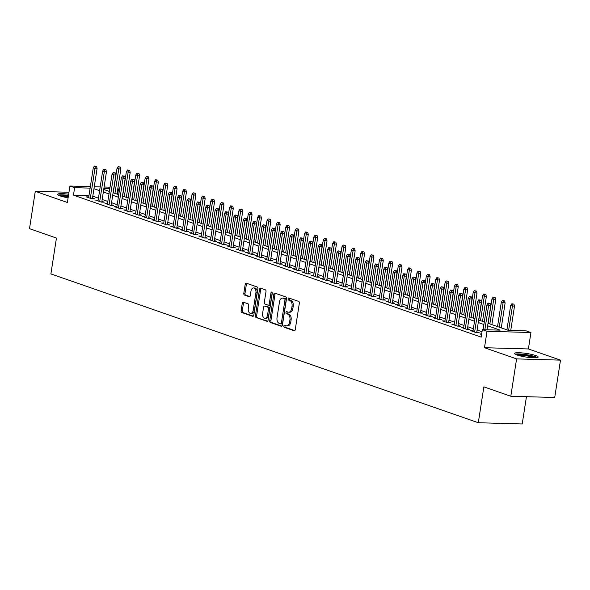 <?xml version="1.0" encoding="UTF-8"?>
<svg xmlns="http://www.w3.org/2000/svg" width="590" height="590" viewBox="0 0 590 590"><rect width="100%" height="100%" fill="white"/><g stroke="black" fill="none" stroke-linecap="round" stroke-linejoin="round"><path stroke-width="0.89" d="M283.849 326.093A1.055 0.664 -88.4 0 0 284.336 327.339L294.108 330.747A1.505 0.944 -88.4 0 0 294.292 330.784A1.505 0.944 -88.4 0 0 295.258 329.604L299.344 303.201A1.505 0.944 -88.4 0 0 298.651 301.409L288.871 298.009A1.055 0.664 -88.4 0 0 288.746 297.987A1.055 0.664 -88.4 0 0 288.068 298.813A1.055 0.664 -88.4 0 0 288.554 300.059L289.823 300.502A4.808 3.031 -88.4 0 1 292.035 306.217L291.696 308.423A4.808 3.031 -88.4 0 1 288.621 312.199A4.808 3.031 -88.4 0 1 288.031 312.088L286.762 311.645A1.055 0.664 -88.4 0 0 286.629 311.623A1.055 0.664 -88.4 0 0 285.958 312.449A1.055 0.664 -88.4 0 0 286.445 313.703L287.706 314.146A4.808 3.031 -88.4 0 1 289.926 319.861L289.587 322.059A4.808 3.031 -88.4 0 1 286.504 325.842A4.808 3.031 -88.4 0 1 285.914 325.732L284.653 325.289A1.055 0.664 -88.4 0 0 284.52 325.267A1.055 0.664 -88.4 0 0 283.849 326.093M285.294 325.51A1.055 0.664 -88.4 0 0 285.036 326.123A1.055 0.664 -88.4 0 0 285.523 327.376L294.771 330.599M289.513 298.23A1.055 0.664 -88.4 0 0 289.255 298.842A1.055 0.664 -88.4 0 0 289.742 300.096L291.01 300.539L289.823 300.502M287.404 311.874A1.055 0.664 -88.4 0 0 287.146 312.486A1.055 0.664 -88.4 0 0 287.632 313.733L288.894 314.175L287.706 314.146M68.661 194.228A11.933 1.814 8.8 0 0 57.628 194.346A11.933 1.814 8.8 0 0 60.165 195.91A11.933 1.814 8.8 0 0 68.108 197.798M517.106 355.01A11.933 1.814 8.8 0 0 530.1 357.577A11.933 1.814 8.8 0 0 538.154 357.098A11.933 1.814 8.8 0 0 535.617 355.534A11.933 1.814 8.8 0 0 522.622 352.968A11.933 1.814 8.8 0 0 514.569 353.447A11.933 1.814 8.8 0 0 517.106 355.01M243.405 302.198A1.505 0.944 -88.4 0 0 243.22 302.161A1.505 0.944 -88.4 0 0 242.261 303.341L241.111 310.746A1.505 0.944 -88.4 0 0 241.804 312.538L252.66 316.314A1.505 0.944 -88.4 0 0 252.845 316.351A1.505 0.944 -88.4 0 0 253.811 315.171L257.896 288.768A1.505 0.944 -88.4 0 0 257.203 286.983L246.347 283.2A1.505 0.944 -88.4 0 0 246.163 283.163A1.505 0.944 -88.4 0 0 245.197 284.351L243.81 293.296A1.505 0.944 -88.4 0 0 244.503 295.081L249.15 296.696A1.505 0.944 -88.4 0 0 249.334 296.733A1.505 0.944 -88.4 0 0 250.3 295.553L250.986 291.113A4.019 2.537 -88.4 0 1 253.56 287.957A4.019 2.537 -88.4 0 1 255.905 292.832L253.221 310.207A4.019 2.537 -88.4 0 1 250.647 313.371A4.019 2.537 -88.4 0 1 248.294 308.496L248.744 305.598A1.505 0.944 -88.4 0 0 248.051 303.813L243.405 302.198M88.972 195.592L73.462 195.157L74.62 187.686L69.93 186.049L90.359 186.632M510.807 396.251L516.589 358.897L560.5 360.136L554.718 397.49L510.807 396.251L483.859 386.87L478.306 422.728L50.895 273.915L56.448 238.05L29.5 228.669L35.282 191.308L67.385 202.488L69.93 186.049M560.5 360.136L528.397 348.956L484.486 347.717L516.589 358.897M484.486 347.717L487.03 331.278L482.347 329.648L500.143 330.149L487.628 325.791M73.462 195.157L481.189 337.119L482.347 329.648M269.726 320.709A1.505 0.944 -88.4 0 0 270.419 322.494L281.275 326.277A1.505 0.944 -88.4 0 0 281.459 326.314A1.505 0.944 -88.4 0 0 282.418 325.134L286.511 298.732A1.505 0.944 -88.4 0 0 285.818 296.94L274.962 293.164A1.505 0.944 -88.4 0 0 274.77 293.127A1.505 0.944 -88.4 0 0 273.812 294.307L269.726 320.709L270.913 320.746A1.505 0.944 -88.4 0 0 271.606 322.531L281.931 326.13M266.968 321.299L256.112 317.516A1.505 0.944 -88.4 0 1 255.418 315.731L259.504 289.329A1.505 0.944 -88.4 0 1 260.47 288.149A1.505 0.944 -88.4 0 1 260.655 288.178L265.301 289.801A1.505 0.944 -88.4 0 1 265.994 291.585L264.335 302.294A1.505 0.944 -88.4 0 0 265.028 304.079L268.111 305.155A1.505 0.944 -88.4 0 0 268.295 305.185A1.505 0.944 -88.4 0 0 269.254 304.005L270.98 292.861A1.055 0.664 -88.4 0 1 271.658 292.035A1.055 0.664 -88.4 0 1 272.27 293.311L268.111 320.149A1.505 0.944 -88.4 0 1 267.152 321.329A1.505 0.944 -88.4 0 1 266.968 321.299L267.336 321.307M68.971 192.259L35.282 191.308M481.676 333.984L479.95 333.933L481.595 334.508M473.055 330.739L470.577 330.673L476.204 332.627L479.169 332.716L476.801 331.89M463.688 327.48L461.203 327.406L466.83 329.368L469.795 329.449L467.428 328.63M454.315 324.212L451.829 324.146L457.457 326.1L460.421 326.189L458.061 325.363M444.941 320.953L442.456 320.879L448.083 322.841L451.048 322.922L448.688 322.103M435.568 317.685L433.082 317.619L438.709 319.574L441.674 319.662L439.314 318.836M426.194 314.426L423.716 314.352L429.336 316.314L432.3 316.395L429.94 315.576M416.82 311.159L414.342 311.092L419.962 313.047L422.927 313.135L420.567 312.309M407.447 307.899L404.969 307.825L410.588 309.787L413.56 309.868L411.193 309.049M398.073 304.632L395.595 304.565L401.215 306.52L404.187 306.608L401.82 305.782M388.699 301.372L386.221 301.298L391.841 303.26L394.813 303.341L392.446 302.523M379.326 298.105L376.848 298.038L382.468 299.993L385.44 300.081L383.072 299.255M369.952 294.845L367.474 294.771L373.101 296.733L376.066 296.814L373.699 295.988M360.579 291.578L358.101 291.512L363.728 293.466L366.692 293.555L364.325 292.729M351.212 288.318L348.727 288.245L354.354 290.206L357.319 290.287L354.951 289.461M341.839 285.051L339.353 284.985L344.98 286.939L347.945 287.028L345.578 286.202M332.465 281.791L329.98 281.718L335.607 283.679L338.572 283.761L336.212 282.935M323.091 278.524L320.606 278.458L326.233 280.412L329.198 280.501L326.838 279.675M313.718 275.264L311.232 275.191L316.86 277.153L319.824 277.234L317.464 276.408M304.344 271.997L301.866 271.931L307.486 273.885L310.451 273.967L308.091 273.148M294.971 268.738L292.493 268.664L298.112 270.626L301.077 270.707L298.717 269.881M285.597 265.471L283.119 265.404L288.739 267.358L291.711 267.44L289.343 266.621M276.223 262.211L273.745 262.137L279.365 264.099L282.337 264.18L279.97 263.354M266.85 258.944L264.372 258.877L269.991 260.832L272.964 260.913L270.596 260.094M257.476 255.684L254.998 255.61L260.618 257.572L263.59 257.653L261.223 256.827M248.102 252.417L245.624 252.35L251.252 254.305L254.216 254.386L251.849 253.567M238.729 249.157L236.251 249.083L241.878 251.045L244.843 251.126L242.475 250.3M229.363 245.89L226.877 245.816L232.504 247.778L235.469 247.859L233.102 247.04M219.989 242.623L217.504 242.556L223.131 244.511L226.095 244.599L223.728 243.773M210.615 239.363L208.13 239.289L213.757 241.251L216.722 241.332L214.362 240.514M201.242 236.096L198.756 236.03L204.383 237.984L207.348 238.072L204.988 237.246M191.868 232.836L189.383 232.762L195.01 234.724L197.975 234.805L195.615 233.987M182.494 229.569L180.016 229.503L185.636 231.457L188.601 231.546L186.241 230.719M173.121 226.309L170.643 226.236L176.263 228.197L179.227 228.278L176.867 227.46M163.747 223.042L161.269 222.976L166.889 224.93L169.861 225.019L167.494 224.193M154.374 219.782L151.896 219.709L157.515 221.67L160.487 221.752L158.12 220.933M145 216.515L142.522 216.449L148.142 218.403L151.114 218.492L148.746 217.666M135.626 213.256L133.148 213.182L138.768 215.144L141.74 215.225L139.373 214.406M126.253 209.988L123.775 209.922L129.402 211.876L132.367 211.965L129.999 211.139M116.879 206.729L114.401 206.655L120.028 208.617L122.993 208.698L120.626 207.879M107.513 203.462L105.027 203.395L110.654 205.35L113.619 205.438L111.252 204.612M98.139 200.202L95.654 200.128L101.281 202.09L104.246 202.171L101.878 201.352M482.023 331.713L477.096 330.002M473.372 328.704L467.723 326.735M463.998 325.437L458.349 323.475M454.625 322.177L448.975 320.208M445.258 318.91L439.602 316.948M435.885 315.65L430.228 313.681M426.511 312.383L420.862 310.421M417.137 309.123L411.488 307.154M407.764 305.856L402.115 303.894M398.39 302.596L392.741 300.627M389.017 299.329L383.367 297.367M379.643 296.069L373.994 294.1M370.269 292.802L364.62 290.833M360.896 289.543L355.246 287.573M351.522 286.275L345.873 284.306M342.148 283.016L336.499 281.046M332.775 279.749L327.126 277.779M323.409 276.489L317.752 274.52M314.035 273.222L308.378 271.252M304.661 269.962L299.012 267.993M295.288 266.695L289.638 264.726M285.914 263.435L280.265 261.466M276.54 260.168L270.891 258.199M267.167 256.908L261.518 254.939M257.793 253.641L252.144 251.672M248.419 250.381L242.77 248.412M239.046 247.114L233.397 245.145M229.672 243.854L224.023 241.885M220.299 240.587L214.649 238.618M210.925 237.32L205.276 235.358M201.559 234.06L195.902 232.091M192.185 230.793L186.536 228.832M182.811 227.534L177.162 225.564M173.438 224.266L167.789 222.305M164.064 221.007L158.415 219.038M154.691 217.74L149.041 215.778M145.317 214.48L139.668 212.511M135.943 211.213L130.294 209.251M126.57 207.953L120.921 205.984M117.196 204.686L111.547 202.724M107.823 201.426L102.173 199.457M98.449 198.159L92.8 196.197M88.766 196.935L86.28 196.868L91.907 198.823L94.872 198.911L92.512 198.085M478.306 422.728L522.216 423.974L526.442 396.694M117.808 188.675L118.531 188.925L117.771 188.903M117.69 194.331L118.531 188.925M488.019 323.268L508.455 330.385L526.258 330.887L530.941 332.517L487.03 331.278M528.397 348.956L530.941 332.517M94.267 186.742L100.197 186.905M104.098 187.015L110.028 187.185M90.13 188.122L74.62 187.686M483.903 324.493L478.254 322.531M474.53 321.233L468.88 319.264M465.156 317.966L459.507 316.004M455.782 314.706L450.133 312.737M446.409 311.439L440.76 309.477M437.035 308.179L431.386 306.21M427.669 304.912L422.012 302.95M418.295 301.652L412.639 299.683M408.922 298.385L403.272 296.416M399.548 295.125L393.899 293.156M390.174 291.858L384.525 289.889M380.801 288.599L375.152 286.629M371.427 285.331L365.778 283.362M362.054 282.072L356.404 280.103M352.68 278.805L347.031 276.835M343.306 275.545L337.657 273.576M333.933 272.278L328.283 270.308M324.559 269.018L318.91 267.049M315.185 265.751L309.536 263.782M305.819 262.491L300.163 260.522M296.445 259.224L290.789 257.255M287.072 255.964L281.423 253.995M277.698 252.697L272.049 250.728M268.325 249.437L262.675 247.468M258.951 246.17L253.302 244.201M249.577 242.903L243.928 240.941M240.204 239.643L234.555 237.674M230.83 236.376L225.181 234.414M221.457 233.116L215.807 231.147M212.083 229.849L206.434 227.888M202.709 226.59L197.06 224.62M193.336 223.322L187.686 221.361M183.969 220.063L178.313 218.094M174.596 216.796L168.939 214.834M165.222 213.536L159.573 211.567M155.849 210.269L150.199 208.307M146.475 207.009L140.826 205.04M137.101 203.742L131.452 201.78M127.728 200.482L122.078 198.513M118.354 197.215L112.705 195.246M108.98 193.955L103.331 191.986M99.607 190.688L93.958 188.719M103.722 189.464L109.371 191.433M113.096 192.731L118.745 194.693M122.469 195.991L128.119 197.96M131.843 199.258L137.492 201.219M141.216 202.518L146.866 204.487M150.59 205.785L156.239 207.746M159.964 209.044L165.613 211.014M169.33 212.311L174.987 214.273M178.704 215.571L184.353 217.54M188.077 218.838L193.727 220.8M197.451 222.098L203.1 224.067M206.825 225.365L212.474 227.327M216.198 228.625L221.847 230.594M225.572 231.892L231.221 233.854M234.945 235.152L240.595 237.121M244.319 238.419L249.968 240.388M253.693 241.679L259.342 243.648M263.066 244.946L268.716 246.915M272.44 248.206L278.089 250.175M281.814 251.473L287.463 253.442M291.18 254.732L296.836 256.702M300.553 258L306.203 259.969M309.927 261.259L315.576 263.229M319.301 264.526L324.95 266.496M328.674 267.786L334.324 269.755M338.048 271.053L343.697 273.023M347.422 274.313L353.071 276.282M356.795 277.58L362.444 279.549M366.169 280.84L371.818 282.809M375.542 284.107L381.192 286.076M384.916 287.367L390.565 289.336M394.29 290.634L399.939 292.603M403.656 293.901L409.312 295.863M413.029 297.161L418.686 299.13M422.403 300.428L428.052 302.39M431.777 303.688L437.426 305.657M441.15 306.955L446.8 308.917M450.524 310.215L456.173 312.184M459.898 313.482L465.547 315.444M469.271 316.742L474.921 318.711M478.645 320.009L484.294 321.97M109.799 188.675L103.87 188.512M286.504 325.842L287.691 325.872A4.808 3.031 -88.4 0 0 290.774 322.096L289.587 322.059M288.894 314.175A4.808 3.031 -88.4 0 1 291.113 319.898L290.774 322.096M288.621 312.199L289.808 312.235A4.808 3.031 -88.4 0 0 292.883 308.452L291.696 308.423M291.01 300.539A4.808 3.031 -88.4 0 1 293.223 306.254L292.883 308.452M275.486 293.348A1.505 0.944 -88.4 0 0 274.999 294.344L270.913 320.746M280.582 323.873A1.055 0.664 -88.4 0 0 280.707 323.895A1.055 0.664 -88.4 0 0 281.386 323.069L284.97 299.897A1.055 0.664 -88.4 0 0 284.483 298.643L283.148 298.179A4.808 3.031 -88.4 0 0 282.558 298.068A4.808 3.031 -88.4 0 0 279.483 301.851L277.027 317.685A4.808 3.031 -88.4 0 0 279.247 323.409L280.582 323.873M280.84 323.881L281.769 323.903A1.055 0.664 -88.4 0 0 281.895 323.932A1.055 0.664 -88.4 0 0 282.566 323.106L281.386 323.069M282.558 298.068L283.746 298.105A4.808 3.031 -88.4 0 1 284.336 298.216L285.671 298.68A1.055 0.664 -88.4 0 1 286.157 299.927L282.566 323.106M267.624 321.144L256.112 317.516M261.178 288.363A1.505 0.944 -88.4 0 0 260.692 289.358L256.606 315.761A1.505 0.944 -88.4 0 0 257.299 317.553M269.298 305.185A1.505 0.944 -88.4 0 0 269.483 305.222A1.505 0.944 -88.4 0 0 270.441 304.042L272.167 292.891L270.98 292.861M262.616 313.401A4.019 2.537 -88.4 0 0 264.962 318.276A4.019 2.537 -88.4 0 0 267.536 315.119L268.487 308.998A1.505 0.944 -88.4 0 0 267.794 307.206L264.711 306.136A1.505 0.944 -88.4 0 0 264.526 306.099A1.505 0.944 -88.4 0 0 263.56 307.279L262.616 313.401M264.962 318.276L266.149 318.312A4.019 2.537 -88.4 0 0 268.723 315.149L267.536 315.119M265.522 306.158A1.505 0.944 -88.4 0 1 265.714 306.136A1.505 0.944 -88.4 0 1 265.898 306.166L268.981 307.243A1.505 0.944 -88.4 0 1 269.667 309.027L268.723 315.149M250.647 313.371L251.827 313.401A4.019 2.537 -88.4 0 0 254.408 310.244L253.221 310.207M253.56 287.957L254.747 287.994A4.019 2.537 -88.4 0 1 257.093 292.861L254.408 310.244M246.871 283.384A1.505 0.944 -88.4 0 0 246.384 284.38L244.998 293.326A1.505 0.944 -88.4 0 0 245.691 295.118L249.813 296.549M243.936 302.375A1.505 0.944 -88.4 0 0 243.441 303.378L242.298 310.783A1.505 0.944 -88.4 0 0 242.992 312.567L253.324 316.166M513.949 304.13L511.825 303.769L513.949 304.13L514.495 306.217L510.675 305.568L506.913 329.847M512.762 304.093L508.61 330.393M514.495 306.217L510.748 330.452M510.675 305.568L511.825 303.769M487.008 329.781L490.762 305.546L488.623 305.487L484.869 329.721M489.029 303.422L490.209 303.459L488.085 303.098L489.029 303.422L488.623 305.487L486.934 304.897L483.099 329.67M490.762 305.546L490.209 303.459M488.085 303.098L486.934 304.897M516.154 354.649A10.325 1.571 -171.2 0 1 523.765 354.56A10.325 1.571 -171.2 0 1 534.186 356.692A10.325 1.571 -171.2 0 1 536.273 357.761M534.503 357.828A9.558 1.453 8.8 0 0 533.478 357.422A9.558 1.453 8.8 0 0 517.821 355.246M537.343 357.599A11.859 1.8 8.8 0 0 535.373 356.729A11.859 1.8 8.8 0 0 524.348 354.391A11.859 1.8 8.8 0 0 515.188 354.17M59.221 195.548A10.325 1.571 -171.2 0 1 59.752 195.349A10.325 1.571 -171.2 0 1 68.44 195.666M68.477 195.438A11.859 1.8 8.8 0 0 58.351 195.047A11.859 1.8 8.8 0 0 58.248 195.076M68.307 196.529A9.558 1.453 8.8 0 0 60.888 196.153M504.575 300.863L502.451 300.502L504.575 300.863L505.121 302.95L501.301 302.301L497.54 326.587M503.388 300.834L499.228 327.17M505.121 302.95L501.264 327.885M501.301 302.301L502.451 300.502M495.202 297.603L493.078 297.242L495.202 297.603L495.748 299.691L491.927 299.042L488.166 323.32M494.014 297.567L489.855 323.91M495.748 299.691L491.89 324.618M491.927 299.042L493.078 297.242M485.828 294.336L483.704 293.975L485.828 294.336L486.374 296.423L482.554 295.774L478.792 320.06M484.641 294.307L480.481 320.643M486.374 296.423L482.517 321.358M482.554 295.774L483.704 293.975M476.454 291.077L474.331 290.715L476.454 291.077L477.008 293.164L473.18 292.515L469.419 316.793M475.267 291.04L471.108 317.383M477.008 293.164L473.143 318.091M473.18 292.515L474.331 290.715M476.691 332.642L481.388 302.279L479.25 302.22L474.625 332.082M479.655 300.163L480.843 300.192L478.719 299.838L479.655 300.163L479.25 302.22L477.568 301.63L472.944 331.499M481.388 302.279L480.843 300.192M478.719 299.838L477.568 301.63M467.317 329.382L472.015 299.019L469.876 298.96L465.259 328.822M470.282 296.895L471.469 296.932L469.345 296.571L470.282 296.895L469.876 298.96L468.195 298.37L463.57 328.232M472.015 299.019L471.469 296.932M469.345 296.571L468.195 298.37M457.943 326.115L462.641 295.752L460.502 295.693L455.886 325.555M460.908 293.636L462.095 293.665L459.971 293.311L460.908 293.636L460.502 295.693L458.821 295.103L454.197 324.972M462.641 295.752L462.095 293.665M459.971 293.311L458.821 295.103M448.57 322.855L453.268 292.493L451.136 292.433L446.512 322.295M451.534 290.369L452.722 290.405L450.598 290.044L451.534 290.369L451.136 292.433L449.447 291.844L444.823 321.705M453.268 292.493L452.722 290.405M450.598 290.044L449.447 291.844M467.081 287.809L464.957 287.448L467.081 287.809L467.634 289.897L463.806 289.248L460.045 313.533M465.894 287.78L461.734 314.116M467.634 289.897L463.77 314.831M463.806 289.248L464.957 287.448M439.196 319.588L443.894 289.225L441.763 289.166L437.138 319.028M442.161 287.109L443.348 287.138L441.224 286.777L442.161 287.109L441.763 289.166L440.074 288.576L435.45 318.438M443.894 289.225L443.348 287.138M441.224 286.777L440.074 288.576M457.707 284.55L455.583 284.188L457.707 284.55L458.26 286.637L454.433 285.988L450.679 310.266M456.52 284.513L452.36 310.856M458.26 286.637L454.396 311.564M454.433 285.988L455.583 284.188M429.822 316.329L434.52 285.966L432.389 285.907L427.765 315.768M432.787 283.842L433.975 283.879L431.851 283.517L432.787 283.842L432.389 285.907L430.7 285.317L426.076 315.178M434.52 285.966L433.975 283.879M431.851 283.517L430.7 285.317M448.334 281.283L446.21 280.921L448.334 281.283L448.887 283.37L445.059 282.721L441.305 307.007M447.146 281.253L442.987 307.589M448.887 283.37L445.022 308.297M445.059 282.721L446.21 280.921M420.449 313.061L425.147 282.699L423.015 282.639L418.391 312.501M423.414 280.582L424.601 280.611L422.477 280.25L423.414 280.582L423.015 282.639L421.326 282.05L416.702 311.911M425.147 282.699L424.601 280.611M422.477 280.25L421.326 282.05M438.96 278.023L436.836 277.661L438.96 278.023L439.513 280.11L435.686 279.461L431.932 303.739M437.773 277.986L433.613 304.329M439.513 280.11L435.656 305.037M435.686 279.461L436.836 277.661M411.075 309.802L415.773 279.439L413.642 279.372L409.018 309.241M414.04 277.315L415.227 277.352L413.103 276.99L414.04 277.315L413.642 279.372L411.953 278.79L407.329 308.651M415.773 279.439L415.227 277.352M413.103 276.99L411.953 278.79M429.586 274.756L427.462 274.394L429.586 274.756L430.14 276.843L426.319 276.194L422.558 300.48M428.406 274.726L424.247 301.062M430.14 276.843L426.282 301.77M426.319 276.194L427.462 274.394M401.702 306.534L406.407 276.172L404.268 276.113L399.644 305.974M404.666 274.055L405.854 274.084L403.73 273.723L404.666 274.055L404.268 276.113L402.579 275.523L397.955 305.384M406.407 276.172L405.854 274.084M403.73 273.723L402.579 275.523M420.22 271.496L418.096 271.135L420.22 271.496L420.766 273.576L416.946 272.934L413.184 297.213M419.033 271.459L414.873 297.803M420.766 273.576L416.909 298.511M416.946 272.934L418.096 271.135M392.328 303.275L397.033 272.912L394.894 272.846L390.27 302.714M395.293 270.788L396.48 270.825L394.356 270.463L395.293 270.788L394.894 272.846L393.205 272.263L388.581 302.124M397.033 272.912L396.48 270.825M394.356 270.463L393.205 272.263M410.847 268.229L408.723 267.867L410.847 268.229L411.392 270.316L407.572 269.667L403.811 293.953M409.659 268.199L405.5 294.535M411.392 270.316L407.535 295.243M407.572 269.667L408.723 267.867M382.954 300.008L387.66 269.645L385.521 269.586L380.897 299.447M385.919 267.528L387.106 267.558L384.982 267.196L385.919 267.528L385.521 269.586L383.832 268.996L379.208 298.857M387.66 269.645L387.106 267.558M384.982 267.196L383.832 268.996M401.473 264.969L399.349 264.608L401.473 264.969L402.019 267.049L398.198 266.407L394.437 290.686M400.286 264.932L396.126 291.276M402.019 267.049L398.162 291.984M398.198 266.407L399.349 264.608M373.581 296.748L378.286 266.385L376.147 266.319L371.523 296.187M376.545 264.261L377.733 264.298L375.609 263.937L376.545 264.261L376.147 266.319L374.458 265.736L369.842 295.597M378.286 266.385L377.733 264.298M375.609 263.937L374.458 265.736M392.099 261.702L389.975 261.341L392.099 261.702L392.645 263.789L388.825 263.14L385.064 287.426M390.912 261.665L386.752 288.009M392.645 263.789L388.788 288.717M388.825 263.14L389.975 261.341M364.214 293.481L368.912 263.118L366.774 263.059L362.149 292.92M367.179 261.001L368.359 261.031L366.235 260.669L367.179 261.001L366.774 263.059L365.085 262.469L360.468 292.33M368.912 263.118L368.359 261.031M366.235 260.669L365.085 262.469M382.726 258.442L380.602 258.081L382.726 258.442L383.271 260.522L379.451 259.88L375.69 284.159M381.538 258.405L377.379 284.749M383.271 260.522L379.414 285.457M379.451 259.88L380.602 258.081M354.841 290.221L359.539 259.858L357.4 259.792L352.776 289.653M357.806 257.734L358.993 257.771L356.869 257.41L357.806 257.734L357.4 259.792L355.718 259.209L351.094 289.07M359.539 259.858L358.993 257.771M356.869 257.41L355.718 259.209M373.352 255.175L371.228 254.814L373.352 255.175L373.898 257.262L370.078 256.613L366.316 280.899M372.165 255.138L368.005 281.482M373.898 257.262L370.041 282.19M370.078 256.613L371.228 254.814M345.467 286.954L350.165 256.591L348.026 256.532L343.41 286.393M348.432 254.474L349.619 254.504L347.495 254.143L348.432 254.474L348.026 256.532L346.345 255.942L341.721 285.803M350.165 256.591L349.619 254.504M347.495 254.143L346.345 255.942M363.978 251.908L361.854 251.554L363.978 251.908L364.524 253.995L360.704 253.353L356.943 277.632M362.791 251.878L358.632 278.222M364.524 253.995L360.667 278.93M360.704 253.353L361.854 251.554M336.094 283.694L340.791 253.331L338.653 253.265L334.036 283.126M339.058 251.207L340.246 251.244L338.122 250.883L339.058 251.207L338.653 253.265L336.971 252.682L332.347 282.544M340.791 253.331L340.246 251.244M338.122 250.883L336.971 252.682M354.605 248.648L352.481 248.287L354.605 248.648L355.158 250.735L351.33 250.086L347.569 274.372M353.417 248.611L349.258 274.955M355.158 250.735L351.293 275.663M351.33 250.086L352.481 248.287M326.72 280.427L331.418 250.064L329.286 250.005L324.662 279.867M329.685 247.948L330.872 247.977L328.748 247.616L329.685 247.948L329.286 250.005L327.598 249.415L322.973 279.276M331.418 250.064L330.872 247.977M328.748 247.616L327.598 249.415M345.231 245.381L343.107 245.027L345.231 245.381L345.784 247.468L341.957 246.827L338.195 271.105M344.044 245.352L339.884 271.695M345.784 247.468L341.92 272.403M341.957 246.827L343.107 245.027M317.346 277.167L322.044 246.797L319.913 246.738L315.289 276.599M320.311 244.68L321.498 244.717L319.374 244.356L320.311 244.68L319.913 246.738L318.224 246.155L313.6 276.017M322.044 246.797L321.498 244.717M319.374 244.356L318.224 246.155M335.858 242.121L333.733 241.76L335.858 242.121L336.411 244.208L332.583 243.559L328.829 267.845M334.67 242.084L330.511 268.428M336.411 244.208L332.546 269.136M332.583 243.559L333.733 241.76M307.973 273.9L312.671 243.537L310.539 243.478L305.915 273.34M310.937 241.421L312.125 241.45L310.001 241.089L310.937 241.421L310.539 243.478L308.85 242.888L304.226 272.75M312.671 243.537L312.125 241.45M310.001 241.089L308.85 242.888M326.484 238.854L324.36 238.5L326.484 238.854L327.037 240.941L323.209 240.292L319.456 264.578M325.296 238.825L321.137 265.168M327.037 240.941L323.173 265.876M323.209 240.292L324.36 238.5M298.599 270.633L303.297 240.27L301.166 240.211L296.541 270.072M301.564 238.154L302.751 238.19L300.627 237.829L301.564 238.154L301.166 240.211L299.477 239.629L294.853 269.49M303.297 240.27L302.751 238.19M300.627 237.829L299.477 239.629M317.11 235.594L314.986 235.233L317.11 235.594L317.663 237.681L313.836 237.032L310.082 261.311M315.93 235.558L311.763 261.901M317.663 237.681L313.806 262.609M313.836 237.032L314.986 235.233M289.225 267.373L293.923 237.01L291.792 236.951L287.168 266.813M292.19 234.886L293.377 234.923L291.254 234.562L292.19 234.886L291.792 236.951L290.103 236.361L285.479 266.223M293.923 237.01L293.377 234.923M291.254 234.562L290.103 236.361M307.744 232.327L305.613 231.973L307.744 232.327L308.29 234.414L304.469 233.765L300.708 258.051M306.557 232.298L302.397 258.641M308.29 234.414L304.433 259.349M304.469 233.765L305.613 231.973M279.852 264.106L284.557 233.743L282.418 233.684L277.794 263.546M282.817 231.627L284.004 231.664L281.88 231.302L282.817 231.627L282.418 233.684L280.729 233.102L276.105 262.963M284.557 233.743L284.004 231.664M281.88 231.302L280.729 233.102M298.37 229.068L296.246 228.706L298.37 229.068L298.916 231.155L295.096 230.506L291.335 254.784M297.183 229.031L293.024 255.374M298.916 231.155L295.059 256.082M295.096 230.506L296.246 228.706M270.478 260.846L275.183 230.483L273.045 230.425L268.421 260.286M273.443 228.359L274.63 228.396L272.506 228.035L273.443 228.359L273.045 230.425L271.356 229.834L266.732 259.696M275.183 230.483L274.63 228.396M272.506 228.035L271.356 229.834M288.997 225.8L286.873 225.446L288.997 225.8L289.543 227.888L285.722 227.239L281.961 251.524M287.809 225.771L283.65 252.114M289.543 227.888L285.685 252.822M285.722 227.239L286.873 225.446M261.105 257.579L265.81 227.216L263.671 227.157L259.047 257.019M264.069 225.1L265.257 225.129L263.133 224.775L264.069 225.1L263.671 227.157L261.982 226.575L257.358 256.436M265.81 227.216L265.257 225.129M263.133 224.775L261.982 226.575M279.623 222.541L277.499 222.179L279.623 222.541L280.169 224.628L276.349 223.979L272.587 248.257M278.436 222.504L274.276 248.847M280.169 224.628L276.312 249.555M276.349 223.979L277.499 222.179M270.25 219.274L268.126 218.919L270.25 219.274L270.795 221.361L266.975 220.712L263.214 244.998M269.062 219.244L264.903 245.588M270.795 221.361L266.938 246.296M266.975 220.712L268.126 218.919M260.876 216.014L258.752 215.652L260.876 216.014L261.422 218.101L257.601 217.452L253.84 241.73M259.689 215.977L255.529 242.32M261.422 218.101L257.565 243.028M257.601 217.452L258.752 215.652M251.731 254.32L256.436 223.957L254.297 223.898L249.673 253.759M254.696 221.833L255.883 221.869L253.759 221.508L254.696 221.833L254.297 223.898L252.608 223.308L247.992 253.169M256.436 223.957L255.883 221.869M253.759 221.508L252.608 223.308M242.365 251.052L247.063 220.69L244.924 220.631L240.3 250.492M245.329 218.573L246.509 218.602L244.385 218.248L245.329 218.573L244.924 220.631L243.235 220.048L238.618 249.909M247.063 220.69L246.509 218.602M244.385 218.248L243.235 220.048M232.991 247.793L237.689 217.43L235.55 217.371L230.926 247.232M235.956 215.306L237.143 215.343L235.019 214.981L235.956 215.306L235.55 217.371L233.869 216.781L229.244 246.642M237.689 217.43L237.143 215.343M235.019 214.981L233.869 216.781M251.502 212.747L249.378 212.385L251.502 212.747L252.048 214.834L248.228 214.185L244.467 238.471M250.315 212.717L246.155 239.061M252.048 214.834L248.191 239.769M248.228 214.185L249.378 212.385M223.617 244.526L228.315 214.163L226.177 214.104L221.56 243.965M226.582 212.046L227.769 212.076L225.645 211.721L226.582 212.046L226.177 214.104L224.495 213.514L219.871 243.382M228.315 214.163L227.769 212.076M225.645 211.721L224.495 213.514M242.129 209.487L240.005 209.126L242.129 209.487L242.674 211.574L238.854 210.925L235.093 235.204M240.941 209.45L236.782 235.794M242.674 211.574L238.817 236.502M238.854 210.925L240.005 209.126M214.244 241.266L218.942 210.903L216.803 210.844L212.186 240.705M217.208 208.779L218.396 208.816L216.272 208.454L217.208 208.779L216.803 210.844L215.121 210.254L210.497 240.115M218.942 210.903L218.396 208.816M216.272 208.454L215.121 210.254M232.755 206.22L230.631 205.858L232.755 206.22L233.308 208.307L229.481 207.658L225.719 231.944M231.568 206.19L227.408 232.526M233.308 208.307L229.444 233.242M229.481 207.658L230.631 205.858M204.87 237.999L209.568 207.636L207.437 207.577L202.812 237.438M207.835 205.519L209.022 205.549L206.898 205.195L207.835 205.519L207.437 207.577L205.748 206.987L201.124 236.856M209.568 207.636L209.022 205.549M206.898 205.195L205.748 206.987M223.381 202.96L221.257 202.599L223.381 202.96L223.935 205.047L220.107 204.398L216.346 228.677M222.194 202.923L218.035 229.267M223.935 205.047L220.07 229.975M220.107 204.398L221.257 202.599M195.496 234.739L200.194 204.376L198.063 204.317L193.439 234.178M198.461 202.252L199.649 202.289L197.525 201.928L198.461 202.252L198.063 204.317L196.374 203.727L191.75 233.588M200.194 204.376L199.649 202.289M197.525 201.928L196.374 203.727M214.008 199.693L211.884 199.332L214.008 199.693L214.561 201.78L210.733 201.131L206.979 225.417M212.82 199.663L208.661 226M214.561 201.78L210.696 226.715M210.733 201.131L211.884 199.332M186.123 231.472L190.821 201.109L188.689 201.05L184.065 230.911M189.088 198.992L190.275 199.022L188.151 198.668L189.088 198.992L188.689 201.05L187.001 200.46L182.376 230.329M190.821 201.109L190.275 199.022M188.151 198.668L187.001 200.46M204.634 196.433L202.51 196.072L204.634 196.433L205.187 198.52L201.36 197.871L197.606 222.15M203.447 196.396L199.287 222.74M205.187 198.52L201.323 223.448M201.36 197.871L202.51 196.072M176.749 228.212L181.447 197.849L179.316 197.79L174.692 227.652M179.714 195.725L180.901 195.762L178.777 195.401L179.714 195.725L179.316 197.79L177.627 197.2L173.003 227.062M181.447 197.849L180.901 195.762M178.777 195.401L177.627 197.2M195.261 193.166L193.137 192.805L195.261 193.166L195.814 195.253L191.986 194.604L188.232 218.89M194.081 193.137L189.914 219.473M195.814 195.253L191.957 220.188M191.986 194.604L193.137 192.805M167.376 224.945L172.073 194.582L169.942 194.523L165.318 224.384M170.34 192.465L171.528 192.495L169.404 192.141L170.34 192.465L169.942 194.523L168.253 193.933L163.629 223.794M172.073 194.582L171.528 192.495M169.404 192.141L168.253 193.933M185.894 189.906L183.763 189.545L185.894 189.906L186.44 191.993L182.62 191.344L178.859 215.623M184.707 189.869L180.547 216.213M186.44 191.993L182.583 216.921M182.62 191.344L183.763 189.545M158.002 221.685L162.707 191.322L160.569 191.263L155.944 221.125M160.967 189.198L162.154 189.235L160.03 188.874L160.967 189.198L160.569 191.263L158.88 190.673L154.256 220.535M162.707 191.322L162.154 189.235M160.03 188.874L158.88 190.673M176.521 186.639L174.397 186.278L176.521 186.639L177.066 188.726L173.246 188.077L169.485 212.363M175.333 186.61L171.174 212.946M177.066 188.726L173.209 213.661M173.246 188.077L174.397 186.278M148.628 218.418L153.334 188.055L151.195 187.996L146.571 217.857M151.593 185.939L152.781 185.968L150.657 185.607L151.593 185.939L151.195 187.996L149.506 187.406L144.882 217.268M153.334 188.055L152.781 185.968M150.657 185.607L149.506 187.406M167.147 183.379L165.023 183.018L167.147 183.379L167.693 185.466L163.873 184.817L160.111 209.096M165.96 183.343L161.8 209.686M167.693 185.466L163.836 210.394M163.873 184.817L165.023 183.018M139.255 215.158L143.96 184.795L141.821 184.736L137.197 214.598M142.22 182.671L143.407 182.708L141.283 182.347L142.22 182.671L141.821 184.736L140.132 184.146L135.508 214.008M143.96 184.795L143.407 182.708M141.283 182.347L140.132 184.146M157.773 180.112L155.649 179.751L157.773 180.112L158.319 182.199L154.499 181.55L150.738 205.836M156.586 180.083L152.427 206.419M158.319 182.199L154.462 207.127M154.499 181.55L155.649 179.751M129.881 211.891L134.586 181.528L132.448 181.469L127.823 211.331M132.846 179.412L134.033 179.441L131.909 179.08L132.846 179.412L132.448 181.469L130.759 180.879L126.142 210.741M134.586 181.528L134.033 179.441M131.909 179.08L130.759 180.879M148.4 176.853L146.276 176.491L148.4 176.853L148.946 178.94L145.125 178.291L141.364 202.569M147.212 176.816L143.053 203.159M148.946 178.94L145.088 203.867M145.125 178.291L146.276 176.491M120.515 208.631L125.213 178.269L123.074 178.202L118.45 208.071M123.48 176.145L124.66 176.181L122.536 175.82L123.48 176.145L123.074 178.202L121.385 177.62L116.768 207.481M125.213 178.269L124.66 176.181M122.536 175.82L121.385 177.62M139.026 173.585L136.902 173.224L139.026 173.585L139.572 175.673L135.752 175.024L131.99 199.309M137.839 173.556L133.679 199.892M139.572 175.673L135.715 200.6M135.752 175.024L136.902 173.224M111.141 205.364L115.839 175.001L113.7 174.942L109.076 204.804M114.106 172.885L115.293 172.914L113.169 172.553L114.106 172.885L113.7 174.942L112.019 174.352L107.395 204.214M115.839 175.001L115.293 172.914M113.169 172.553L112.019 174.352M129.653 170.326L127.528 169.964L129.653 170.326L130.198 172.405L126.378 171.764L122.617 196.042M128.465 170.289L124.306 196.632M130.198 172.405L126.341 197.34M126.378 171.764L127.528 169.964M101.768 202.105L106.466 171.742L104.327 171.675L99.71 201.544M104.732 169.618L105.92 169.655L103.796 169.293L104.732 169.618L104.327 171.675L102.645 171.093L98.021 200.954M106.466 171.742L105.92 169.655M103.796 169.293L102.645 171.093M120.279 167.059L118.155 166.697L120.279 167.059L120.825 169.146L117.004 168.497L113.243 192.782M119.091 167.029L114.932 193.365M120.825 169.146L116.968 194.073M117.004 168.497L118.155 166.697M92.394 198.837L97.092 168.475L94.953 168.416L90.336 198.277M95.359 166.358L96.546 166.387L94.422 166.026L95.359 166.358L94.953 168.416L93.272 167.826L88.648 197.687M97.092 168.475L96.546 166.387M94.422 166.026L93.272 167.826M285.523 327.376L284.336 327.339M289.742 300.096L288.554 300.059M287.632 313.733L286.445 313.703M291.113 319.898L289.926 319.861M293.223 306.254L292.035 306.217M294.476 330.754L294.108 330.747M274.999 294.344L273.812 294.307M281.644 326.285L281.275 326.277M271.606 322.531L270.419 322.494M286.157 299.927L284.97 299.897M285.671 298.68L284.483 298.643M284.336 298.216L283.148 298.179M256.606 315.761L255.418 315.731M260.692 289.358L259.504 289.329M270.441 304.042L269.254 304.005M269.667 309.027L268.487 308.998M268.981 307.243L267.794 307.206M265.898 306.166L264.711 306.136M257.093 292.861L255.905 292.832M249.526 296.711L249.15 296.696M245.691 295.118L244.503 295.081M244.998 293.326L243.81 293.296M246.384 284.38L245.197 284.351M253.029 316.329L252.66 316.314M242.992 312.567L241.804 312.538M242.298 310.783L241.111 310.746M243.441 303.378L242.261 303.341M281.895 323.932L280.707 323.895M269.483 305.222L268.295 305.185M265.714 306.136L264.526 306.099"/></g></svg>
